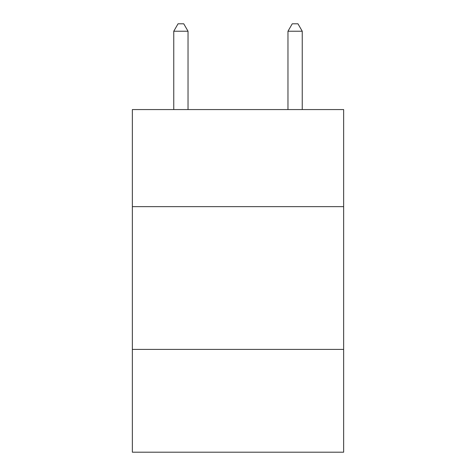 <?xml version="1.0" encoding="UTF-8"?>
<svg xmlns="http://www.w3.org/2000/svg" width="476" height="476" viewBox="0 0 476 476"><rect width="100%" height="100%" fill="white"/><g stroke="black" fill="none" stroke-linecap="round" stroke-linejoin="round"><path stroke-width="0.71" d="M343.642 206.649L343.642 109.569L132.358 109.569L132.358 206.649L343.642 206.649L343.642 452.2L132.358 452.2L132.358 206.649M343.642 349.414L132.358 349.414M188.032 109.569L188.032 31.226L173.758 31.226L173.758 109.569M173.758 31.226L178.042 23.8L183.748 23.8L188.032 31.226M302.242 109.569L302.242 31.226L287.968 31.226L287.968 109.569M287.968 31.226L292.252 23.8L297.958 23.8L302.242 31.226"/></g></svg>
